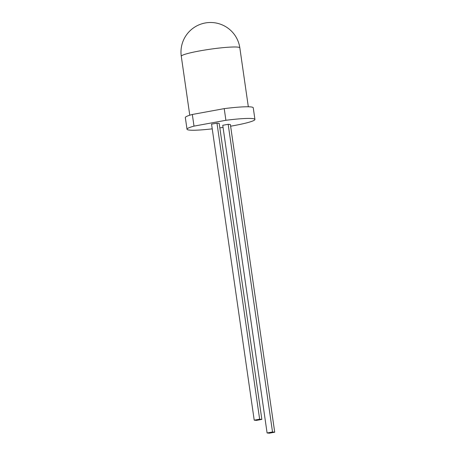 <?xml version="1.0" encoding="UTF-8"?>
<svg xmlns="http://www.w3.org/2000/svg" width="456" height="456" viewBox="0 0 456 456"><rect width="100%" height="100%" fill="white"/><g stroke="black" fill="none" stroke-linecap="round" stroke-linejoin="round"><path stroke-width="0.68" d="M228.177 124.3L222.75 125.292L267.091 432.972L269.296 433.2L274.717 432.208L230.383 124.522L228.177 124.3L272.517 431.98L267.091 432.972M274.717 432.208L272.517 431.98M261.847 419.406L219.188 123.376L216.982 123.154L211.555 124.146L254.214 420.17L256.42 420.398L261.847 419.406L259.641 419.178L216.982 123.154M259.641 419.178L254.214 420.17M225.897 120.287L194.005 126.124L192.324 114.473L224.221 108.631L225.897 120.287A34.314 3.346 171.8 0 1 254.932 119.444L253.251 107.787A34.314 3.346 171.8 0 0 224.221 108.631M192.324 114.473A34.314 3.346 171.8 0 0 185.33 117.574L187.011 129.23A34.314 3.346 171.8 0 0 212.234 128.849M194.005 126.124A34.314 3.346 171.8 0 0 187.011 129.23M219.838 127.879A34.314 3.346 171.8 0 0 223.058 127.412M230.622 126.198A34.314 3.346 171.8 0 0 254.932 119.444M248.326 106.784L239.833 47.857A29.577 2.884 171.8 0 0 237.684 47.111A29.577 2.884 171.8 0 0 204.744 50.046A29.577 2.884 171.8 0 0 181.283 56.293L189.77 115.22M239.833 47.857A29.577 29.577 0 0 0 206.34 22.8A29.577 29.577 0 0 0 181.283 56.293"/></g></svg>
